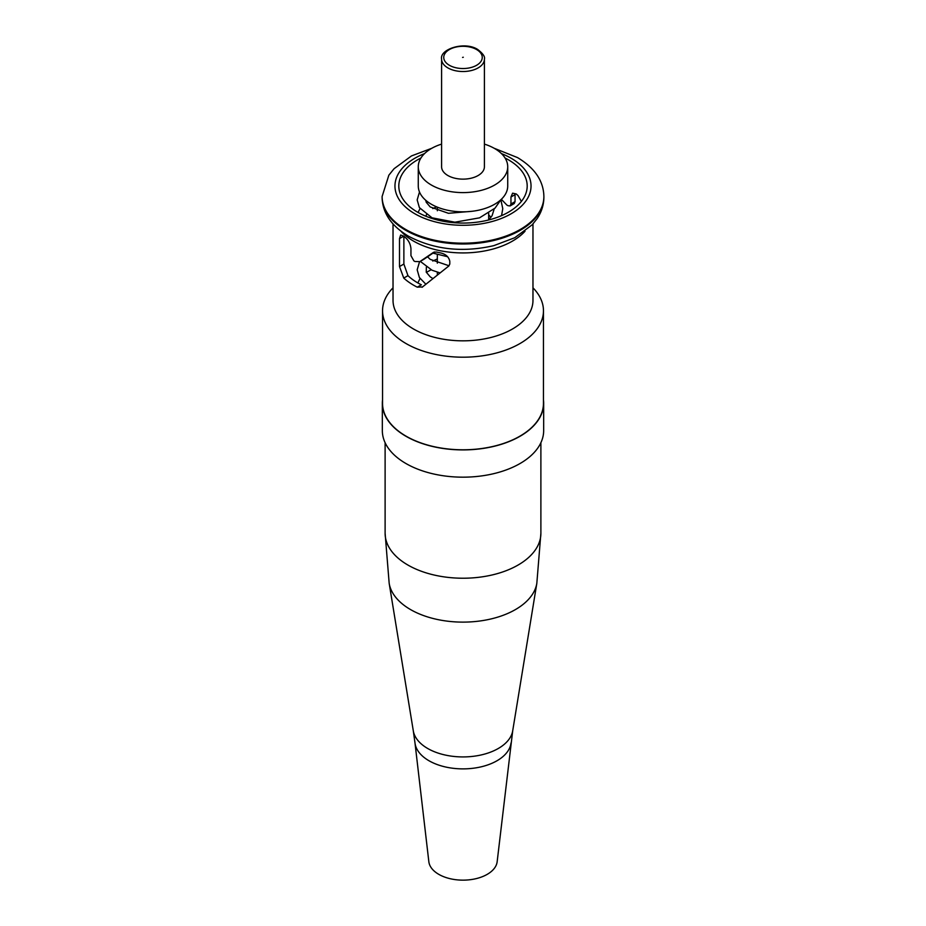 <?xml version="1.0" encoding="UTF-8"?>
<svg xmlns="http://www.w3.org/2000/svg" width="926" height="926" viewBox="0 0 926 926"><rect width="100%" height="100%" fill="white"/><g stroke="black" fill="none" stroke-linecap="round" stroke-linejoin="round"><path stroke-width="1.39" d="M463.301 57.238L462.572 57.424L463.301 57.238M447.871 175.523A21.402 12.351 0 0 0 471.184 178.197A21.402 12.351 0 0 0 484.402 166.784L484.402 59.16A21.402 12.351 180 0 1 471.184 70.584A21.402 12.351 180 0 1 447.871 67.899A21.402 12.351 180 0 1 441.598 59.16L441.598 166.784A21.402 12.351 0 0 0 447.871 175.523M441.598 144.109A44.726 25.824 0 0 0 418.274 166.784A44.726 25.824 0 0 0 431.377 185.038A44.726 25.824 0 0 0 480.119 190.64A44.726 25.824 0 0 0 507.726 166.784A44.726 25.824 0 0 0 494.623 148.53A44.726 25.824 0 0 0 484.402 144.109M418.274 166.784L418.274 185.999A44.726 25.824 0 0 0 431.377 204.264A44.726 25.824 0 0 0 480.119 209.855A44.726 25.824 0 0 0 507.726 185.999L507.726 166.784M403.875 236.257L403.875 264.037L407.961 275.659A64.195 37.063 0 0 0 417.614 282.789A64.195 37.063 0 0 0 421.376 284.803L417.279 287.164A69.971 40.397 180 0 1 413.528 285.15A69.971 40.397 180 0 1 403.759 278.078L399.5 266.561L399.5 238.607L400.657 235.042L403.759 236.153A69.971 40.397 0 0 0 405.6 237.75C408.725 240.563 410.507 244.198 410.947 248.643L410.947 255.634L413.899 260.912A69.971 40.397 0 0 0 415.01 261.526L419.848 261.618L433.542 252.323M420.948 157.999A64.195 37.063 0 0 0 398.805 185.999A64.195 37.063 0 0 0 417.614 212.204A64.195 37.063 0 0 0 487.562 220.249A64.195 37.063 0 0 0 527.195 185.999A64.195 37.063 0 0 0 508.386 159.793A64.195 37.063 0 0 0 505.052 157.999M501.336 199.298L506.904 205.086A64.195 37.063 180 0 1 508.015 205.699L510.122 205.931L510.955 203.998L510.955 197.006L512.599 193.175L516.245 193.962A64.195 37.063 180 0 1 518.039 195.594L521.014 200.803M393.029 287.824A80.458 46.45 0 0 0 382.542 310.742A80.458 46.45 0 0 0 406.109 343.592A80.458 46.45 0 0 0 493.79 353.663A80.458 46.45 0 0 0 543.458 310.742A80.458 46.45 0 0 0 532.971 287.824M419.605 261.769L423.969 259.234L419.605 261.769M433.692 252.242L436.516 252.046A69.971 40.397 -0 0 0 440.255 252.856C445.649 254.025 448.844 256.849 449.805 261.317L449.805 264.026L448.728 266.063L422.059 287.291M422.603 286.91L417.279 287.164M510.955 197.006L515.053 194.645L515.053 201.636L514.208 203.57L510.122 205.931M382.542 310.742L382.542 403.342A80.458 46.45 0 0 0 406.109 436.192A80.458 46.45 0 0 0 493.79 446.251A80.458 46.45 0 0 0 543.458 403.342L543.458 310.742M434.699 251.941L423.969 259.234M382.542 399.951A80.666 46.578 0 0 0 382.334 403.342A80.666 46.578 0 0 0 405.958 436.273A80.666 46.578 0 0 0 493.871 446.367A80.666 46.578 0 0 0 543.666 403.342A80.666 46.578 0 0 0 543.458 399.951M382.334 403.342L382.334 430.602A80.666 46.578 0 0 0 405.958 463.532A80.666 46.578 0 0 0 493.871 473.626A80.666 46.578 0 0 0 543.666 430.602L543.666 403.342M511.002 742.976A48.117 27.78 0 0 1 479.911 767.11A48.117 27.78 0 0 1 428.981 760.744A48.117 27.78 0 0 1 414.998 742.976L428.842 861.712A34.239 19.77 0 0 0 438.797 874.352A34.239 19.77 0 0 0 475.026 878.89A34.239 19.77 0 0 0 497.158 861.712L512.703 730.811L536.825 583.334A74.149 42.816 0 0 1 488.118 619.587A74.149 42.816 0 0 1 410.565 609.586A74.149 42.816 0 0 1 389.175 583.334L413.297 730.811A49.923 28.822 0 0 0 427.696 748.486A49.923 28.822 0 0 0 479.911 755.222A49.923 28.822 0 0 0 512.703 730.811M449.388 65.283A19.261 11.124 0 0 0 476.612 65.283A19.261 11.124 0 0 0 476.612 49.553A19.261 11.124 0 0 0 449.388 49.553A19.261 11.124 0 0 0 449.388 65.283M525.019 231.245A69.971 40.397 180 0 1 413.528 241.096A69.971 40.397 180 0 1 400.981 231.245M494.067 148.218L517.53 157.594C534.777 167.953 543.562 180.929 543.886 196.486A80.886 46.694 180 0 1 493.952 239.626A80.886 46.694 180 0 1 405.808 229.509A80.886 46.694 180 0 1 382.114 196.486L382.114 197.307A80.886 46.694 0 0 0 405.808 230.319A80.886 46.694 0 0 0 493.952 240.447A80.886 46.694 0 0 0 543.886 197.307C543.817 204.889 541.571 211.985 537.161 218.571L532.218 224.775L514.729 237.739L493.766 245.656C462.468 252.798 434.028 249.638 408.47 236.199C391.258 225.886 382.473 212.922 382.114 197.307M424.559 153.589A68.038 39.286 0 0 0 414.883 213.779A68.038 39.286 0 0 0 511.117 213.779A68.038 39.286 0 0 0 511.117 158.23A68.038 39.286 0 0 0 501.441 153.589M393.029 223.953L393.029 300.441A69.971 40.397 0 0 0 413.528 329.008A69.971 40.397 0 0 0 489.773 337.759A69.971 40.397 0 0 0 532.971 300.441L532.971 223.953M407.961 275.659L403.759 278.078M403.875 264.037L399.5 266.561M403.759 236.153L399.5 238.607M510.955 203.998L515.053 201.636M389.175 583.334L385.112 533.26A77.888 44.969 0 0 0 407.926 565.057A77.888 44.969 0 0 0 492.806 574.803A77.888 44.969 0 0 0 540.888 533.26L540.888 442.721M484.402 59.16C485.247 56.833 483.013 53.592 477.689 49.448C464.412 40.906 439.341 49.263 441.598 59.16M488.673 213.223L488.673 219.867M543.886 196.486L543.886 197.307M431.933 148.218L411.491 155.927L394.059 168.729L388.862 175.176L382.114 196.486M437.327 207.146L437.327 210.758M437.327 254.708L437.327 263.169M437.327 272.175L437.327 274.929M419.524 261.815L417.175 269.802L419.385 277.499L425.844 284.213M420.277 261.375L432.014 270.218L439.919 272.881M432.917 253.134L447.675 256.745M501.556 215.631L502.772 208.651L500.862 199.889M419.49 191.983L417.175 199.923L419.385 207.609L432.014 217.807L454.897 222.194L479.529 217.841L495.063 208.107L500.978 199.634M437.327 258.944L432.755 261.028M426.377 267.116L426.238 272.14L430.196 276.816L432.812 278.529M490.954 217.344L488.673 214.809M436.563 206.822L432.755 208.616M426.944 213.663L425.856 216.233M431.065 269.779L426.354 272.418M420.034 278.494L417.858 282.928M431.065 217.367L430.104 217.83M427.569 201.752L426.354 202.528M420.034 208.616L418.054 212.459M427.534 256.791L430.196 259.349L449.052 265.785M488.534 220.006L492.065 215.735L494.206 208.94M425.752 200.294L426.238 202.262L430.196 206.938L448.45 213.304L472.353 211.255M540.888 533.26L536.825 583.334M414.998 742.976L413.297 730.811M385.112 533.26L385.112 442.721"/></g></svg>
